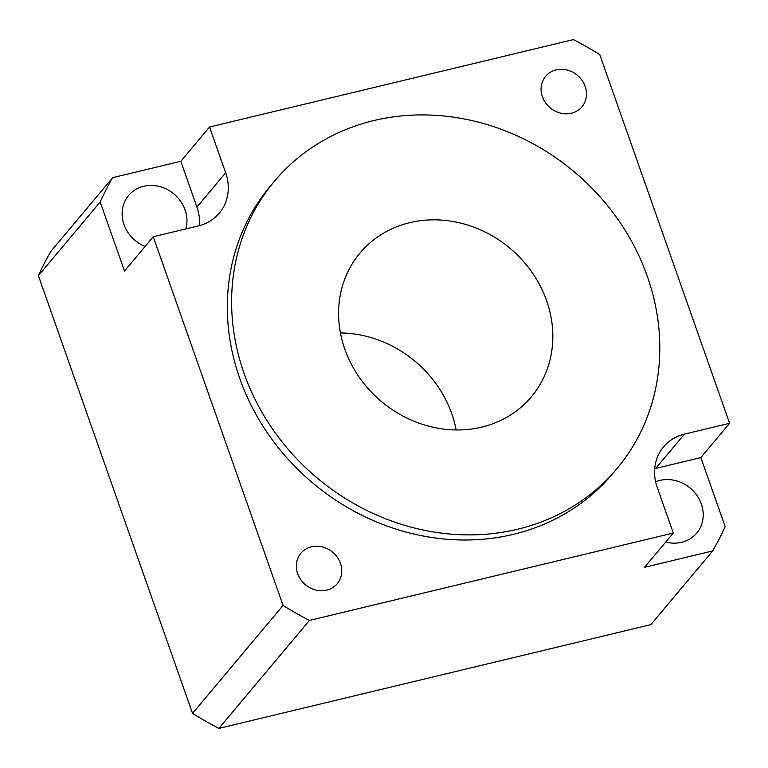 <?xml version="1.0" encoding="UTF-8"?>
<svg xmlns="http://www.w3.org/2000/svg" width="768" height="768" viewBox="0 0 768 768"><rect width="100%" height="100%" fill="white"/><g stroke="black" fill="none" stroke-linecap="round" stroke-linejoin="round"><path stroke-width="1.15" d="M542.39 96.691A23.712 21.206 40 0 0 560.381 113.078A23.712 21.206 40 0 0 581.952 106.79A23.712 21.206 40 0 0 585.168 86.41A23.712 21.206 40 0 0 567.187 70.032A23.712 21.206 40 0 0 545.616 76.32A23.712 21.206 40 0 0 542.39 96.691M297.667 573.619A23.712 21.206 40 0 0 315.658 590.006A23.712 21.206 40 0 0 337.229 583.718A23.712 21.206 40 0 0 340.454 563.347A23.712 21.206 40 0 0 322.464 546.96A23.712 21.206 40 0 0 300.893 553.248A23.712 21.206 40 0 0 297.667 573.619M647.366 276.461A223.555 199.891 40 0 0 477.773 121.987A223.555 199.891 40 0 0 274.416 181.258A223.555 199.891 40 0 0 244.061 373.344A223.555 199.891 40 0 0 413.654 527.818A223.555 199.891 40 0 0 617.011 468.547A223.555 199.891 40 0 0 647.366 276.461M274.416 181.258L270.125 186.374A223.555 199.891 40 0 0 239.77 378.461A223.555 199.891 40 0 0 409.363 532.934A223.555 199.891 40 0 0 612.72 473.664L617.011 468.547M344.822 349.142A111.85 100.013 40 0 0 429.667 426.422A111.85 100.013 40 0 0 531.418 396.768A111.85 100.013 40 0 0 546.605 300.662A111.85 100.013 40 0 0 461.75 223.373A111.85 100.013 40 0 0 360.01 253.027A111.85 100.013 40 0 0 344.822 349.142M456.154 429.955A111.85 100.013 40 0 0 451.776 413.741A111.85 100.013 40 0 0 340.445 332.928M145.094 246.461A33.85 30.269 -140 0 1 124.013 224.573A33.85 30.269 -140 0 1 128.602 195.485A33.85 30.269 -140 0 1 159.398 186.509A33.85 30.269 -140 0 1 185.088 209.904A33.85 30.269 -140 0 1 185.827 228.912M655.613 481.805A33.85 30.269 -140 0 1 701.338 504.029A33.85 30.269 -140 0 1 696.739 533.117A33.85 30.269 -140 0 1 665.741 542.035M729.6 423.293L700.848 457.574L725.165 526.608A354.202 316.704 -140 0 1 712.675 550.944L650.89 624.624L218.89 728.4L309.427 620.438A354.202 316.704 -140 0 1 283.075 605.434L192.547 713.395L38.4 275.674A354.202 316.704 -140 0 1 50.89 251.338L112.675 177.658A354.202 316.704 -140 0 0 100.186 201.994L124.493 271.027L153.245 236.746L198.413 225.888A46.982 42.01 40 0 0 219.293 213.139A46.982 42.01 40 0 0 225.667 172.771L209.549 127.008L573.418 39.6A354.202 316.704 40 0 1 599.76 54.605L729.6 423.293L684.432 434.141A46.982 42.01 40 0 0 663.552 446.899A46.982 42.01 40 0 0 657.178 487.258L673.296 533.03L309.427 620.438M38.4 275.674L100.186 201.994M283.075 605.434L153.245 236.746M199.392 225.648A46.982 42.01 40 0 0 196.925 207.062L180.806 161.29L112.675 177.658M180.806 161.29L209.549 127.008M673.296 533.03L644.544 567.312L712.675 550.944M218.89 728.4A354.202 316.704 -140 0 1 192.547 713.395M700.848 457.574L655.68 468.422A46.982 42.01 40 0 0 654.71 468.672M196.925 207.062L225.667 172.771M655.68 468.422L684.432 434.141"/></g></svg>
